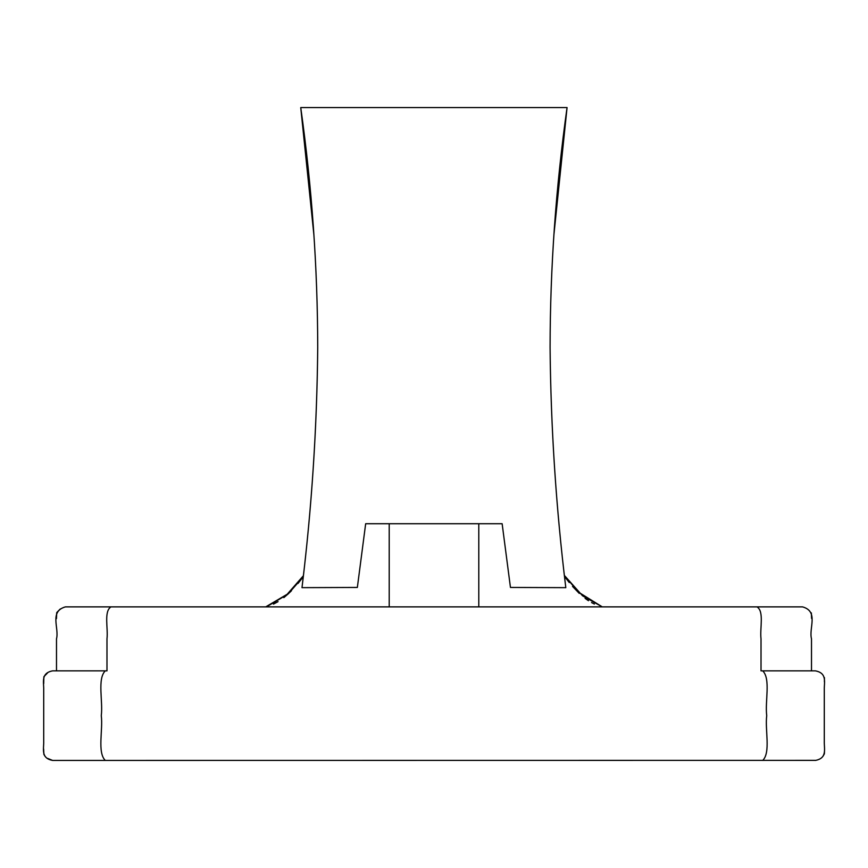 <?xml version="1.0" encoding="UTF-8"?>
<svg xmlns="http://www.w3.org/2000/svg" width="868" height="868" viewBox="0 0 868 868"><rect width="100%" height="100%" fill="white"/><g stroke="black" fill="none" stroke-linecap="round" stroke-linejoin="round"><path stroke-width="1.3" d="M304.353 567.553L301.999 587.658L357.356 587.441L365.667 523.729L502.138 523.729L510.449 587.441L565.806 587.658L563.538 568.399M313.912 235.011L300.74 107.567L567.064 107.567L553.882 235.011M550.138 336.209L550.084 347.515C550.627 406.962 553.643 466.29 559.122 525.476M308.683 525.476C314.162 466.29 317.178 406.962 317.721 347.515L317.666 336.209M301.999 587.658C311.742 507.91 316.983 427.859 317.721 347.515C317.601 267.138 311.938 187.152 300.74 107.567M306.534 547.372L304.408 567.097M565.806 587.658C556.062 507.91 550.822 427.859 550.084 347.515C550.203 267.138 555.867 187.152 567.064 107.567M389.211 606.873L389.211 523.719M478.789 523.719L478.789 606.873M564.341 575.397L582.58 595.839L602.262 606.873L578.62 592.236L564.363 575.538M564.46 576.417L569.256 582.536M572.533 586.399L579.26 593.397M585.086 598.345L588.471 600.721M591.553 602.576L594.396 604.041M52.655 760.433L47.599 758.393L52.655 760.433C40.525 758.198 43.986 748.867 43.704 741.239L43.704 690.049C43.986 682.422 40.525 673.101 52.655 670.855L105.278 670.855C97.151 678.852 103.097 701.214 101.285 715.644C103.097 730.075 97.151 752.437 105.278 760.433L52.655 760.433M45.57 756.853L44.409 755.442L45.57 756.853M43.888 754.487L43.628 748.954L43.888 754.487M43.704 683.648L43.856 676.866L43.704 683.648M44.04 676.497L47.566 672.917L44.04 676.497M824.426 677.637L824.405 681.901M824.524 750.592L824.372 753.825L823.114 756.093M815.616 760.357L105.278 760.433M815.443 760.411L815.345 760.433C827.475 758.198 824.014 748.867 824.296 741.239L824.296 690.049C824.014 682.422 827.475 673.101 815.345 670.855L762.722 670.855C770.849 678.852 764.903 701.214 766.715 715.644C764.903 730.075 770.849 752.437 762.722 760.433M762.722 670.855L761.019 670.855L761.019 638.87C759.739 628.15 764.339 611.43 757.026 606.873L65.458 606.873C49.031 611.43 59.36 628.15 56.496 638.87L56.496 670.855M110.974 606.873C103.661 611.43 108.261 628.15 106.981 638.87L106.981 670.855L105.278 670.855M811.504 670.855L811.504 638.87C808.64 628.15 818.969 611.43 802.542 606.873L757.026 606.873M56.453 618.602L56.691 612.819L56.453 618.602M56.887 612.417L60.283 608.978L56.887 612.417M63.831 607.361L65.458 606.873L63.831 607.361M811.352 612.916L811.569 618.396M303.42 575.701L287.189 594.255L265.738 606.873M266.997 606.537L287.926 594.157L303.301 576.721M273.919 603.889L278.053 601.654M283.869 597.607L289.087 593.083M289.869 592.323L291.485 590.707M298.418 582.927L302.834 577.339M302.726 577.491L297.984 583.459M291.225 590.978L283.836 597.629M277.988 601.687L273.431 604.117"/></g></svg>
